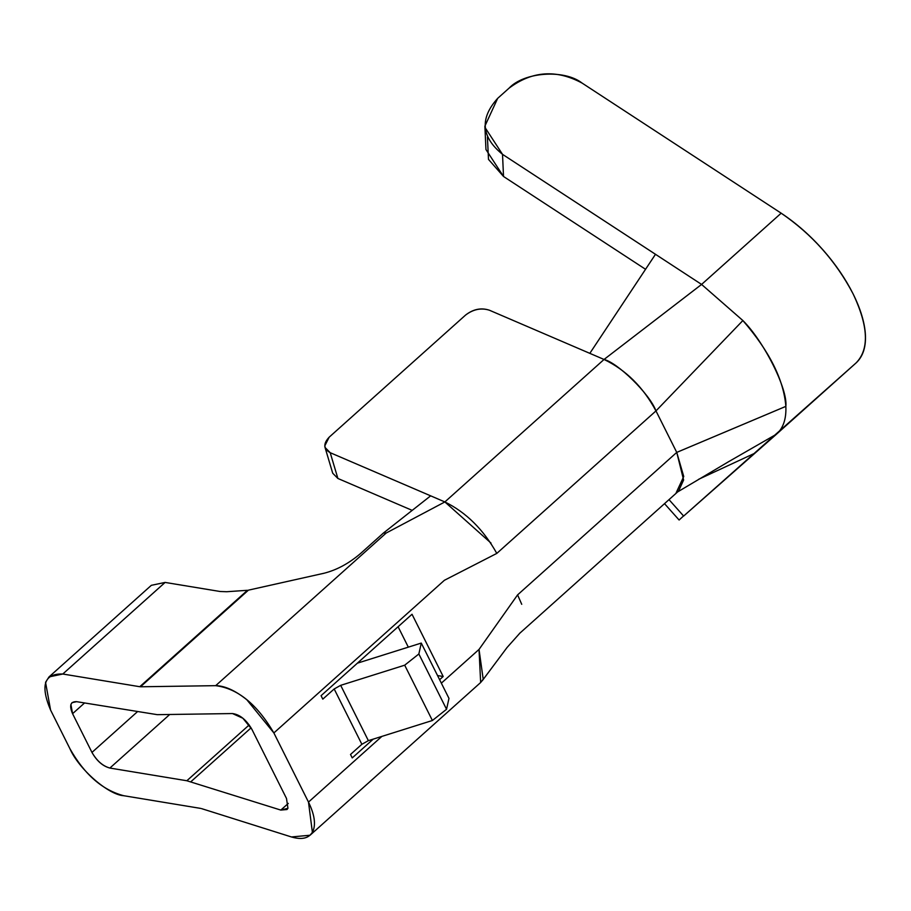 <?xml version="1.0" encoding="UTF-8"?>
<svg xmlns="http://www.w3.org/2000/svg" width="911" height="911" viewBox="0 0 911 911"><rect width="100%" height="100%" fill="white"/><g stroke="black" fill="none" stroke-linecap="round" stroke-linejoin="round"><path stroke-width="1.37" d="M521.73 604.312L517.585 594.883L676.748 452.403L655.977 410.918L496.802 553.398L444.397 580.284L273.869 732.945L308.487 802.09L381.857 736.407L308.487 802.09L312.393 832.335L310.047 835.239L291.44 836.958L201.502 808.604L291.44 836.958C302.065 840.09 309.182 838.279 312.815 831.538C315.992 824.375 314.546 814.548 308.487 802.09L273.869 732.945L246.813 699.739C235.175 690.481 224.789 685.789 215.679 685.664L140.499 686.78L248.43 590.157L324.02 573.247L248.43 590.157L139.759 686.712L62.791 674.015C44.218 673.377 40.152 685.391 50.583 710.068L69.965 748.785C78.767 769.066 108.341 794.882 123.725 795.713L200.693 808.41L123.725 795.713C102.408 790.099 84.495 774.452 69.965 748.785L50.583 710.068L45.55 682.328L49.012 676.919L62.791 674.015L139.759 686.712L247.473 590.294L226.714 591.729L247.473 590.294M72.573 713.689C69.088 705.467 70.454 701.459 76.638 701.675L157.296 714.668L232.476 713.552L242.861 718.244L251.88 729.312L286.498 798.457L287.944 808.273L280.816 810.084L186.846 780.75L109.878 768.053C102.806 766.083 96.839 760.867 91.965 752.418L72.573 713.689L84.541 702.985L72.573 713.689L91.965 752.418L137.436 711.707L91.965 752.418C96.805 760.97 102.772 766.185 109.878 768.053L186.846 780.75L280.816 810.084L287.022 809.515L287.944 808.273L286.498 798.457L251.88 729.312C246.323 719.792 239.855 714.531 232.476 713.552L157.296 714.668L76.638 701.675L72.049 702.643L70.899 704.442L72.573 713.689M146.944 598.686L165.107 582.425L220.086 591.49L226.714 591.729L220.086 591.49L165.107 582.425L62.791 674.015L165.119 582.425L151.34 585.317L49.012 676.919M480.655 682.476L479.027 649.429L517.585 594.883L479.027 649.429L483.194 679.173L481.031 682.088M479.027 649.429L441.345 683.159L479.027 649.429M321.071 695.685L412.023 614.265L443.19 676.497L439.614 679.697L443.19 676.497L437.542 675.563L443.19 676.497L412.023 614.265L321.071 695.685L322.801 699.147L321.071 695.685M373.237 739.128L352.238 757.918L350.507 754.467L361.872 744.287L334.178 688.967L322.801 699.147L334.178 688.967L361.872 744.287L350.507 754.467L352.238 757.918L373.237 739.128M496.802 553.41L655.977 410.918L676.748 452.391L785.851 406.363C787.901 389.179 764.056 341.557 742.875 320.535L655.977 410.907L742.875 320.535L701.584 284.437L604.039 359.458C617.476 362.646 649.645 393.723 655.966 410.907C643.132 387.05 625.811 369.889 604.039 359.458L444.864 501.938L491.04 543.115M248.43 590.157L140.499 686.78L215.679 685.664L386.218 533.003L444.864 501.938L386.218 533.003L215.679 685.664C237.68 688.488 257.073 704.249 273.869 732.945L444.397 580.284L496.802 553.398C483.468 529.564 466.159 512.415 444.864 501.938L430.652 495.835L383.417 533.037L360.688 553.398C349.004 563.397 336.785 570.013 324.02 573.247M386.218 533.003L383.429 533.037L386.207 532.992M360.688 553.398L383.429 533.037L430.652 495.835L330.203 452.699L337.89 478.469L412.193 510.376L337.89 478.469L330.203 452.699L325.033 447.449L324.76 445.946L329.167 437.189C323.098 443.668 323.451 448.838 330.203 452.699L444.864 501.938L604.039 359.458L489.378 310.207C481.167 307.645 473.242 309.262 465.589 315.058C473.23 309.125 481.156 307.508 489.378 310.207L589.827 353.354L655.487 254.294L502.519 154.346L503.521 176.483L645.546 269.292L503.521 176.483L502.519 154.346L484.959 127.403L484.88 126.139L497.668 98.354C479.585 118.384 481.202 137.049 502.519 154.346L701.584 284.426L781.171 213.185L582.106 83.095C564.353 69.145 524.178 71.935 509.044 88.173C532.047 70.91 556.393 69.213 582.106 83.095L781.171 213.185C811.815 234.116 835.763 260.956 853.015 293.706C868.411 326.149 869.447 349.209 856.135 362.885L683.649 516.059L776.559 434.137L728.128 461.968L776.559 434.137C783.301 428.045 786.398 418.787 785.851 406.374L676.748 452.403L683.74 476.499L676.167 492.794M408.322 647.152L398.096 626.734L408.322 647.152M288.275 803.411L280.816 810.084L288.275 803.411M251.083 727.843L190.877 781.729L251.083 727.843M325.033 447.449L332.72 473.23L337.89 478.469L334.178 466.011M465.589 315.058L329.167 437.189L465.589 315.058M669.004 499.638L683.649 516.059L669.004 499.638M484.88 126.139L485.962 149.541L503.521 176.483L488.49 159.379L487.431 137.117M509.044 88.173L497.668 98.354L509.044 88.173M664.518 503.658L679.105 520.01L683.557 515.945M776.81 433.898L856.135 362.885C884.832 336.284 844.076 254.909 781.171 213.185L701.584 284.437L742.864 320.535C769.408 351.168 783.733 379.773 785.851 406.374C786.398 418.798 783.301 428.056 776.548 434.137M519.407 633.566L678.57 491.075L683.614 479.995L676.748 452.403L517.585 594.883M755.037 453.109L698.635 479.3M589.827 353.354L604.039 359.458L701.584 284.426L655.487 254.306L589.827 353.354M249.193 724.94L186.846 780.75L249.193 724.94M169.731 714.486L109.878 768.053L169.731 714.486M432.395 720.499L368.374 740.654L361.872 744.287L368.374 740.654L432.395 720.499L446.549 709.282L432.395 720.499L404.689 665.189L432.395 720.499M448.975 698.384L446.549 709.282L418.855 653.973L404.689 665.189L340.68 685.334L368.374 740.654L340.68 685.334L334.178 688.967L340.68 685.334L404.689 665.189L418.855 653.973L421.269 643.075L357.385 663.174L421.269 643.075L448.975 698.384L421.269 643.075L418.855 653.973L446.549 709.282L448.975 698.384M482.215 680.779L507.028 647.539L520.204 632.781M310.047 835.239L480.484 682.669M677.636 491.906L728.185 461.945"/></g></svg>
